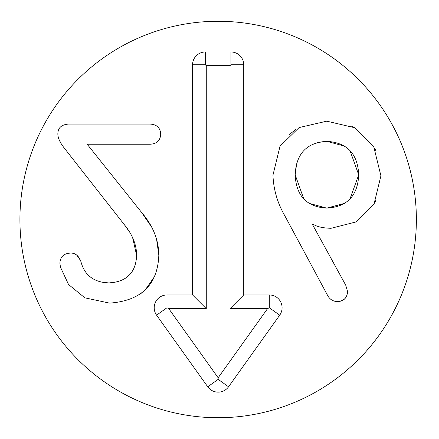 <?xml version="1.0" encoding="UTF-8"?>
<svg xmlns="http://www.w3.org/2000/svg" width="439" height="439" viewBox="0 0 439 439"><rect width="100%" height="100%" fill="white"/><g stroke="black" fill="none" stroke-linecap="round" stroke-linejoin="round"><path stroke-width="0.66" d="M344.642 146.165L326.77 141.331C306.663 142.587 296.133 153.749 295.162 174.815C296.133 195.832 306.663 206.934 326.77 208.13C347.101 206.934 357.747 195.832 358.718 174.815C357.747 153.749 347.101 142.587 326.77 141.331L317.079 142.62M304.386 150.017L303.788 150.643M296.627 163.731L295.162 174.815L303.793 198.905M309.094 203.339L326.77 208.13L344.577 203.383M312.59 224.702L345.734 285.18L347.611 291.672C346.986 298.054 343.627 301.357 337.531 301.582C333.091 301.467 329.788 299.42 327.62 295.431L284.571 215.308C277.393 202.834 273.524 189.45 272.954 175.161L280.044 146.116L299.091 127.579L326.77 121.169L354.443 127.667L373.666 146.374L380.926 175.841L374.094 203.773L356.238 221.887L331.039 228.291C322.78 228.06 316.804 226.694 313.1 224.192L312.59 224.702M346.689 287.057L346.964 287.775M344.889 298.674L340.713 301.159M350.004 198.905L358.718 174.815L350.004 150.643M322.012 227.468L320.355 227.095M375.751 200.574L374.088 203.778M351.628 126.267L354.449 127.667M374.703 148.256L376.113 151.208M288.763 134.943L295.798 129.483M154.319 276.877L145.419 289.625M145.1 289.938L140.985 293.488M156.514 238.843L158.83 255.114C157.689 284.785 141.287 300.786 109.624 303.119L84.853 297.823L68.539 284.499L60.423 267.071L60.127 265.381M59.978 264.316L59.913 263.142C60.253 256.705 63.896 253.347 70.844 253.062C75.459 253.062 78.817 255.91 80.924 261.606L81.017 261.918M60.423 267.071L59.913 263.142M76.721 255.119L80.496 260.404M90.127 276.768L91.888 278.167M100.427 281.948L108.943 282.963L118.415 281.635M80.924 261.606C84.458 275.215 93.792 282.332 108.943 282.963C126.712 281.822 135.936 272.597 136.622 255.284L132.671 237.878M125.609 278.249L129.757 274.573M128.808 230.958L124.489 224.872L64.352 148.168C59.913 142.527 57.745 137.687 57.86 133.643C57.975 127.837 61.504 124.649 68.451 124.078L150.116 124.078C156.838 124.473 160.367 127.837 160.707 134.158C160.367 140.48 156.838 143.838 150.116 144.233L87.586 144.233L87.586 144.749L141.572 212.405L150.895 225.937M136.622 255.284C136.562 244.808 132.518 234.667 124.489 224.872M60.9 143.076L59.397 140.299M141.572 212.405C152.909 225.613 158.66 239.853 158.83 255.114M156.97 142.17L156.048 142.807M416.375 219.5A198.225 198.225 0 0 1 119.035 391.171A198.225 198.225 0 0 1 119.035 47.829A198.225 198.225 0 0 1 416.375 219.5M192.573 294.953L192.573 64.752A12.791 12.791 0 0 1 205.359 51.967L230.936 51.967A12.791 12.791 0 0 1 243.727 64.752L243.727 294.953L269.305 294.953A12.791 12.791 0 0 1 279.709 315.175L228.554 386.792A12.791 12.791 0 0 1 207.74 386.792L156.586 315.175A12.791 12.791 0 0 1 166.99 294.953L192.573 294.953L206.275 308.661L168.779 308.661L218.15 377.781L267.521 308.661L230.02 308.661L230.02 65.674L206.275 65.674L206.275 308.661M192.573 64.752L205.359 64.752L206.275 65.674M166.99 294.953L166.99 307.744L168.779 308.661M228.554 386.792L218.15 379.362L218.15 377.781M279.709 315.175L269.305 307.744L267.521 308.661M243.727 294.953L230.02 308.661M230.936 51.967L230.936 64.752L230.02 65.674M156.586 315.175L166.99 307.744M207.74 386.792L218.15 379.362M269.305 294.953L269.305 307.744M243.727 64.752L230.936 64.752M205.359 51.967L205.359 64.752"/></g></svg>
